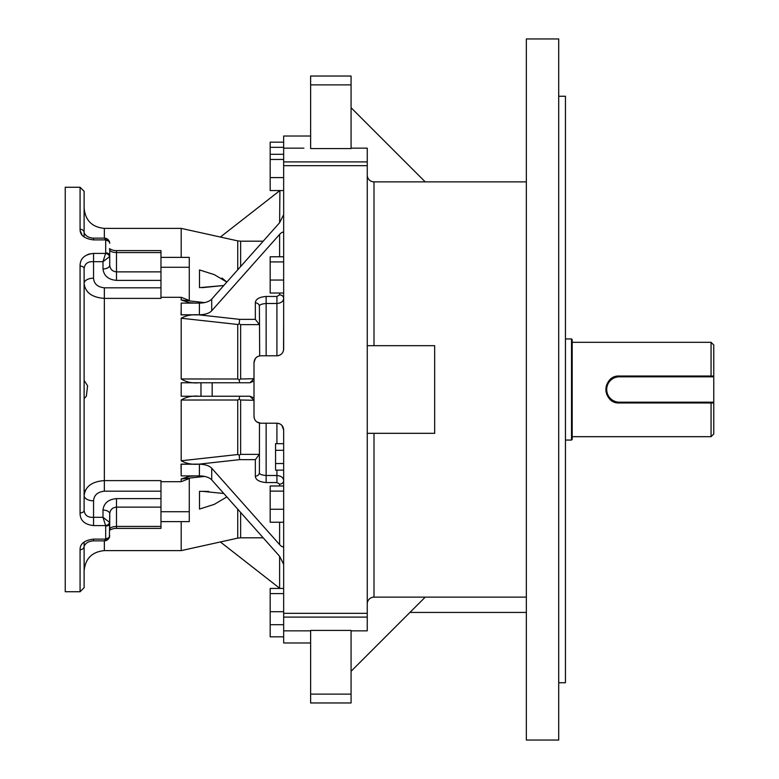 <?xml version="1.0" encoding="UTF-8"?>
<svg xmlns="http://www.w3.org/2000/svg" width="779" height="779" viewBox="0 0 779 779"><rect width="100%" height="100%" fill="white"/><g stroke="black" fill="none" stroke-linecap="round" stroke-linejoin="round"><path stroke-width="1.17" d="M558.709 38.95L558.709 740.05L526.351 740.05L526.351 38.95L558.709 38.95M367.25 161.896L367.25 165.674L283.663 165.674L283.663 161.896L367.25 161.896L367.25 148.156L351.076 148.156L367.25 148.156M276.915 443.679L276.915 423.211C281.034 423.62 283.283 425.87 283.663 429.95L283.663 613.326L367.25 613.326L367.25 165.674M367.25 613.326L367.25 630.844L351.076 630.844L367.25 630.844M526.351 597.133L373.998 597.133A6.738 6.738 0 0 0 367.25 603.871A6.738 6.738 0 0 1 373.998 597.133L373.998 433.319M526.351 181.867L373.998 181.867L373.998 345.681M283.663 613.326L283.663 630.844L310.626 630.844L283.663 630.844L283.663 642.977L310.626 642.977M310.626 630.435L351.076 630.435L351.076 702.97L310.626 702.97L310.626 630.435M351.076 148.565L310.626 148.565L310.626 76.03L351.076 76.03L351.076 148.565M303.888 148.156L283.663 148.156L283.663 136.023L310.626 136.023M351.076 107.716L425.227 181.867L373.998 181.867A6.738 6.738 0 0 1 367.25 175.129M558.709 96.255L565.447 96.255L565.447 682.745L558.709 682.745M351.076 671.284L425.227 597.133M367.25 433.319L434.663 433.319L434.663 345.681L367.581 345.681M283.663 470.146L275.571 470.146L275.571 443.679L283.663 443.679M283.663 463.524L275.571 463.534M283.566 450.301L275.571 450.301M283.663 293.021L270.177 293.021L270.177 256.768L283.663 256.768M270.177 261.919L283.663 261.919M270.177 280.05L283.663 280.05M283.663 636.832L270.177 636.832L270.177 588.447L283.663 588.447M270.177 593.598L283.663 593.598M270.177 611.719L283.663 611.719M270.177 624.7L283.663 624.7M283.663 522.232L270.177 522.232L270.177 485.979L283.663 485.979M270.177 491.121L283.663 491.121M270.177 509.252L283.663 509.252M283.663 190.553L270.177 190.553L270.177 154.3L283.663 154.3M270.177 159.452L283.663 159.452M270.177 177.583L283.663 177.583M270.177 154.3L270.177 142.167L283.663 142.167M270.177 147.319L283.663 147.319M160.971 297.081L160.971 298.386L104.337 298.386C91.951 297.461 85.213 292.476 84.113 283.42A9.436 5.239 180 0 1 93.558 278.191C94.025 283.877 97.618 287.081 104.337 287.811L160.971 287.811L160.971 297.081M160.971 271.871L160.971 280.382L116.48 280.382L116.48 250.604L160.971 250.604L160.971 252.571L116.48 252.571C112.41 252.396 110.16 251.442 109.732 249.718L109.732 265.201C110.16 269.222 112.41 271.452 116.48 271.871L160.971 271.871L160.971 252.571M160.971 491.189L104.337 491.189C97.638 491.909 94.035 495.113 93.558 500.809A9.436 5.239 0 0 1 84.113 495.58C85.232 486.505 91.971 481.519 104.337 480.614L160.971 480.614L160.971 507.129L116.48 507.129C112.41 507.548 110.16 509.778 109.732 513.799L109.411 537.481A4.041 2.912 -160.2 0 1 105.613 539.107L105.691 538.64A4.041 2.98 0 0 0 109.732 535.66M160.971 280.382L160.971 287.811M160.971 526.429L160.971 528.396L116.48 528.396C114.386 528.23 112.04 528.883 109.459 530.353L109.732 529.282C110.16 527.558 112.41 526.604 116.48 526.429L160.971 526.429L160.971 507.129M84.113 542.057L84.113 546.507A4.041 3.204 180 0 1 80.071 549.711L80.071 591.738L65.241 591.738L65.241 187.262L80.071 187.262L84.113 191.303L84.113 232.493C85.427 235.949 88.572 237.838 93.558 238.14L93.558 239.893C84.473 238.773 79.984 235.239 80.071 229.289A4.041 3.204 0 0 1 84.113 232.493L84.113 236.943L84.113 232.493M80.071 549.711C79.984 543.761 84.473 540.227 93.558 539.107L105.613 539.107L104.493 540.86L93.558 540.86L93.558 539.107M109.537 522.319L109.732 523.361A4.041 2.736 180 0 1 105.691 526.098L105.613 525.591A4.041 2.649 -18.1 0 0 109.537 522.319L102.994 517.314L102.994 510.06C103.85 503.166 108.349 499.349 116.48 498.618L160.971 498.618M93.558 525.591C84.473 524.549 79.984 520.333 80.071 512.933A4.041 2.473 0 0 0 84.113 510.459C84.775 515.377 87.92 517.665 93.558 517.314L102.994 517.314L105.613 525.591L93.558 525.591L93.558 500.809M116.48 280.382C108.349 279.651 103.85 275.834 102.994 268.94L102.994 261.686L93.558 261.686C87.939 261.345 84.794 263.623 84.113 268.541A4.041 2.473 180 0 0 80.071 266.067C79.984 258.667 84.473 254.451 93.558 253.409L105.613 253.409L105.691 252.902A4.041 2.736 0 0 1 109.732 255.639L109.537 256.68A4.041 2.649 -161.9 0 0 105.613 253.409L102.994 261.686L109.537 256.68M109.411 241.519L109.732 243.34A4.041 2.98 180 0 0 105.691 240.36L105.613 239.893A4.041 2.912 -19.8 0 1 109.411 241.519L109.411 241.519C108.262 239.319 106.616 238.199 104.493 238.14L93.558 238.14M80.227 230.905L82.029 234.859M83.372 236.319L84.113 236.943M90.013 253.788L87.306 254.694M93.558 540.86C88.572 541.162 85.427 543.051 84.113 546.507L84.113 587.697L80.071 591.738M84.113 270.05L84.113 283.42M84.113 268.541L84.113 510.459M109.732 529.282L109.732 513.799A6.738 3.739 180 0 0 102.994 510.06M109.732 258.277L109.732 265.201A6.738 3.739 0 0 1 102.994 268.94M85.583 489.942L84.95 491.306M84.492 492.688L84.366 493.224M84.122 283.566L84.356 285.708M87.725 291.989L88.64 292.894M84.113 398.614L86.352 396.17L87.589 385.79L84.113 380.386M109.537 536.926A4.041 2.912 -160.2 0 1 109.411 537.481C108.262 539.681 106.616 540.801 104.493 540.86M93.558 239.893L105.613 239.893L104.493 238.14M283.663 165.674L283.663 349.05C283.293 353.121 281.044 355.37 276.915 355.789L260.741 355.789C256.642 356.198 254.392 358.447 254.003 362.537L255.385 358.437M255.639 358.136L257.148 356.831M257.421 356.665L259.037 356.013M237.731 324.473L239.182 323.889L240.643 324.629L240.643 379.003L239.182 379.782L237.731 378.993L237.731 324.473L181.195 318.231C186.385 315.388 192.306 314.268 198.947 314.852L239.611 319.351L255.346 319.351L255.346 302.875C255.541 299.204 259.134 297.062 266.136 296.448L276.915 296.448L279.612 294.881A4.041 3.506 180 0 1 283.663 298.386C283.303 301.444 281.053 303.138 276.915 303.489L266.136 303.489C261.481 303.898 259.232 304.862 259.388 306.381L259.689 355.876M254.451 418.878L254.003 416.463C254.382 420.543 256.632 422.793 260.741 423.211L256.7 421.858M259.465 423.085L259.388 472.619C259.222 474.129 261.471 475.093 266.136 475.511L276.915 475.511C281.053 475.852 283.303 477.556 283.663 480.614A4.041 3.506 180 0 1 279.612 484.119L276.915 482.552L266.136 482.552C259.125 481.928 255.531 479.786 255.346 476.125A4.041 3.506 180 0 0 259.388 472.619M283.546 350.307L283.663 321.269M239.182 455.111L237.731 454.527L237.731 400.007L239.182 399.218L240.643 399.997L240.643 454.371L239.182 455.111L239.611 459.649L198.947 464.148C192.316 464.742 186.395 463.612 181.195 460.769L237.731 454.527M279.914 588.447L220.389 541.96M283.663 214.663L279.612 222.716L279.914 190.553M198.947 382.762C192.316 383.414 186.395 382.148 181.195 378.974L237.731 378.993M239.611 382.762L239.182 379.782M240.643 379.003L254.003 378.711L249.952 382.762L252.893 381.496M240.643 399.997L254.003 400.289L249.952 396.238L252.893 397.504M239.611 396.238L239.182 399.218M237.731 400.007L181.195 400.026C186.385 396.852 192.306 395.586 198.947 396.238M204.556 476.407L181.195 479.007L189.531 476.3L195.178 475.901M198.947 464.148L181.04 464.148L181.195 475.901L181.195 464.226L199.395 464.226A13.486 6.738 180 0 1 211.713 468.228L211.713 479.903L279.612 556.284L283.663 564.337M195.178 303.099L189.531 302.7L181.195 299.993L204.556 302.593M181.195 303.099L181.195 308.942L181.195 303.099L199.395 303.099A13.486 6.738 180 0 0 211.713 299.097L211.713 310.772L279.612 234.391C282.056 231.869 283.4 231.519 283.663 233.34M255.346 302.875A4.041 3.506 180 0 1 259.388 306.381M255.346 319.351L259.378 324.629L240.643 324.629M239.611 319.351L239.182 323.889M240.643 454.371L259.378 454.371L255.346 459.649L239.611 459.649M283.663 545.66C283.4 547.481 282.056 547.131 279.612 544.609L279.612 522.232M211.713 310.772A13.486 6.738 0 0 1 199.395 314.774L199.395 303.099M211.713 479.903A13.486 6.738 0 0 0 199.395 475.901L199.395 464.226M200.982 396.238L200.982 382.762L212.17 382.762L212.17 396.238L181.195 396.238L181.195 382.762L181.195 396.238M278.327 423.357L278.979 423.533M279.583 423.757L280.771 424.419M281.813 425.305L283.663 429.95M283.186 351.543L282.524 352.809M281.277 354.202L280.528 354.747M279.359 355.341L278.327 355.643M198.947 314.852L181.04 314.852L181.195 308.942L181.195 314.774L199.395 314.774M211.713 299.097L279.612 222.716M181.195 475.901L199.395 475.901M211.713 468.228L279.612 544.609M279.612 190.787L220.389 237.04M200.982 382.762L181.195 382.762M249.952 382.762L212.17 382.762M249.952 396.238L212.17 396.238M221.976 277.986L226.845 282.076L214.274 274.627L199.502 269.933L199.502 287.636L223.797 285.503L202.287 287.655M223.797 493.497L202.559 491.345L208.675 491.442M202.559 491.345L199.502 491.364L199.502 509.067L214.283 504.373L226.845 496.924M254.003 362.537L254.003 416.463M160.971 481.695L181.195 481.695L189.278 478.54L189.278 511.725L160.971 511.725M160.971 521.628L189.278 521.628L189.278 511.725M181.195 299.993L181.195 297.305L189.278 300.46L189.278 257.372L160.971 257.372M189.278 267.275L160.971 267.275M181.195 297.305L160.971 297.305M276.915 423.211L260.741 423.211M283.663 161.896L283.663 148.156M181.195 257.372L181.195 228.383L104.337 228.383L104.337 238.14M181.195 378.974L181.195 318.231M181.195 481.695L181.195 479.007M181.195 460.769L181.195 400.026M237.731 509.164L237.731 538.123L181.195 550.617L181.195 521.628M611.885 378.292A13.486 13.486 0 0 1 619.383 376.014C602.001 375.176 601.963 403.804 619.383 402.986A13.486 13.486 0 0 1 614.193 401.945M611.866 400.698A13.486 13.486 0 0 1 610.824 379.081M571.513 338.943L572.195 339.615L572.195 439.385L571.513 440.057L571.513 338.943L565.447 338.943M711.061 436.688L711.061 402.986L713.759 402.986L713.759 433.991L711.061 436.688L572.195 436.688M711.061 376.014L711.061 342.312L713.759 345.009L713.759 376.014L619.383 376.014L619.383 376.822A12.678 12.678 0 0 0 606.705 389.5A12.678 12.678 0 0 0 619.383 402.178L619.383 402.986L711.061 402.986M619.383 402.178L713.759 402.178L713.759 402.986M713.759 402.178L713.759 376.822L619.383 376.822M713.759 376.014L713.759 376.822M367.25 617.104L283.663 617.104M351.076 84.882L310.626 84.882M351.076 694.118L310.626 694.118M105.691 538.64L105.691 526.098M80.071 512.933L80.071 266.067M105.691 252.902L105.691 240.36M80.071 229.289L80.071 187.262M104.337 540.86L104.337 550.617C92.058 551.814 85.32 558.553 84.113 570.841M104.337 287.811L104.337 491.189M116.48 498.618L116.48 528.396M93.558 253.409L93.558 278.191M237.731 269.836L237.731 240.877L240.643 241.188L240.643 266.564M240.643 512.436L240.643 537.812L237.731 538.123M279.612 588.213L279.612 556.284M279.612 294.881L279.612 293.021M279.612 256.768L279.612 234.391M276.915 296.448L276.915 355.789M266.136 296.448L266.136 355.789M255.346 476.125L255.346 459.649M266.136 482.552L266.136 423.211M276.915 482.552L276.915 470.146M279.612 485.979L279.612 484.119M526.351 612.44L409.92 612.44M181.195 550.617L104.337 550.617M104.337 228.383C92.058 227.186 85.32 220.438 84.113 208.159M116.48 250.604C114.386 250.77 112.04 250.117 109.459 248.647L109.732 249.718M263.195 537.812L240.643 537.812M237.731 240.877L181.195 228.383M263.195 241.188L240.643 241.188M571.513 440.057L565.447 440.057M711.061 342.312L572.195 342.312"/></g></svg>
